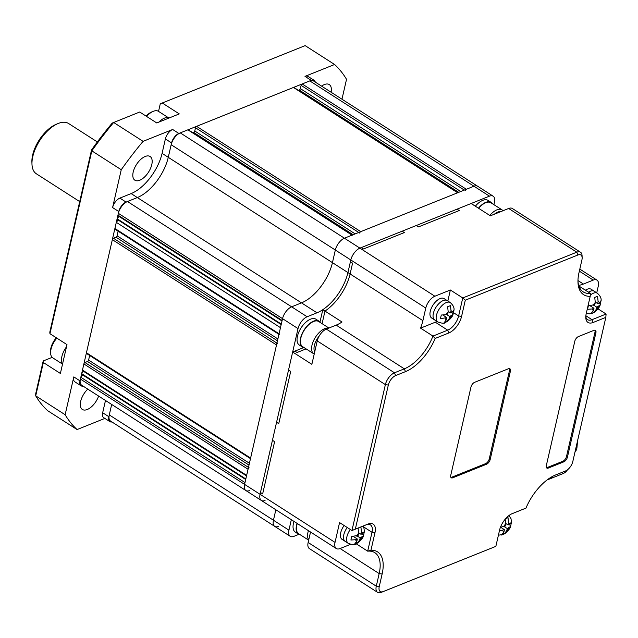 <?xml version="1.0" encoding="UTF-8"?>
<svg xmlns="http://www.w3.org/2000/svg" width="638" height="638" viewBox="0 0 638 638"><rect width="100%" height="100%" fill="white"/><g stroke="black" fill="none" stroke-linecap="round" stroke-linejoin="round"><path stroke-width="0.96" d="M105.485 400.481L102.67 412.746L108.867 416.718L111.674 404.452L109.281 414.915A10.663 5.399 122.7 0 0 110.557 421.072L274.731 526.382A10.663 5.399 -57.3 0 1 273.447 520.225L275.847 509.762L273.447 520.225L288.934 530.162L291.335 519.699M278.423 526.414A10.663 5.399 -57.3 0 1 274.731 526.382A10.663 5.399 -57.3 0 1 273.447 520.225L109.281 414.915M80.412 379.068A10.663 5.399 122.7 0 0 81.696 385.216L245.861 490.526A10.663 5.399 -57.3 0 1 244.585 484.378L244.992 482.575L80.827 377.265L80.412 379.068L244.585 484.378L282.538 318.657A10.663 5.399 -57.3 0 1 291.638 306.822L301.495 302.867A36.262 18.35 122.7 0 0 332.446 262.641L335.333 250.032A10.663 5.399 -57.3 0 1 344.432 238.205L352.032 235.151A1.276 0.646 -57.3 0 1 352.479 235.151M249.562 490.558A10.663 5.399 -57.3 0 1 245.861 490.526A10.663 5.399 -57.3 0 1 244.585 484.378L260.073 494.314L298.026 328.594A10.663 5.399 -57.3 0 1 307.125 316.759L316.982 312.803A36.262 18.35 122.7 0 0 347.933 272.578L350.82 259.969A10.663 5.399 -57.3 0 1 359.92 248.134L489.45 196.153A10.663 5.399 -57.3 0 1 493.142 196.185A10.663 5.399 -57.3 0 1 494.426 202.334L493.892 204.646M89.655 355.47L88.602 360.079A1.276 0.646 -57.3 0 1 87.51 361.499L84.974 362.52A1.276 0.646 122.7 0 0 83.881 363.939L82.477 370.064L83.474 371.3L81.656 373.661L82.645 374.897L245.702 479.497M82.645 374.897L80.827 377.265M81.656 373.661L245.821 478.971M83.474 371.3L246.523 475.892M82.477 370.064L246.643 475.374L248.046 469.249A1.276 0.646 -57.3 0 1 249.139 467.829M118.118 231.179L117.065 235.789A1.276 0.646 -57.3 0 1 115.972 237.208L113.436 238.229A1.276 0.646 122.7 0 0 112.344 239.649L86.441 352.766A1.276 0.646 122.7 0 0 86.593 353.508L250.479 458.634M250.758 458.818A1.276 0.646 -57.3 0 1 250.606 458.076L276.517 344.959A1.276 0.646 -57.3 0 1 277.602 343.539M352.304 235.039L188.314 129.841A1.276 0.646 122.7 0 0 187.867 129.841L180.267 132.887A10.663 5.399 122.7 0 0 171.167 144.722L168.273 157.331A36.262 18.35 -57.3 0 1 137.329 197.557L127.472 201.512A10.663 5.399 122.7 0 0 118.373 213.347L117.958 215.15L118.955 216.386L117.129 218.754L118.126 219.99L116.307 222.351L114.904 228.476A1.276 0.646 122.7 0 0 115.055 229.217L278.942 334.344M279.229 334.527A1.276 0.646 -57.3 0 1 279.069 333.786L280.473 327.661L116.307 222.351M118.126 219.99L281.183 324.582M117.129 218.754L281.302 324.064M118.955 216.386L282.004 320.978M117.958 215.15L282.124 320.459L282.538 318.657A10.663 5.399 -57.3 0 1 291.638 306.822L301.495 302.867A36.262 18.35 122.7 0 0 332.446 262.641L335.333 250.032A10.663 5.399 -57.3 0 1 344.432 238.205L473.962 186.216A10.663 5.399 -57.3 0 1 477.655 186.248L493.142 196.185M457.901 192.66L293.903 87.462A1.276 0.646 122.7 0 0 293.464 87.462L196.6 126.34A1.276 0.646 122.7 0 0 195.507 127.759L194.765 130.997A1.276 0.646 -57.3 0 1 193.673 132.417L192.843 132.752M359.673 233.069A1.276 0.646 -57.3 0 1 360.765 231.65L457.629 192.772A1.276 0.646 -57.3 0 1 458.068 192.772M465.261 190.69A1.276 0.646 -57.3 0 1 466.354 189.271L473.962 186.216A10.663 5.399 -57.3 0 1 477.655 186.248L313.489 80.938A10.663 5.399 122.7 0 0 309.797 80.906L302.189 83.961A1.276 0.646 122.7 0 0 301.096 85.38L300.354 88.618A1.276 0.646 -57.3 0 1 299.262 90.038L298.44 90.373M321.6 86.138A14.076 7.122 -57.3 0 1 324.407 84.551A14.076 7.122 -57.3 0 1 329.288 84.583A14.076 7.122 -57.3 0 1 331.082 92.223M139.762 180.243A14.076 7.122 -57.3 0 1 134.881 180.203A14.076 7.122 -57.3 0 1 134.458 168.296A14.076 7.122 -57.3 0 1 145.209 156.469A14.076 7.122 -57.3 0 1 150.089 156.501A14.076 7.122 -57.3 0 1 150.512 168.416A14.076 7.122 -57.3 0 1 139.762 180.243M98.635 396.086A14.076 7.122 -57.3 0 1 87.254 409.508A14.076 7.122 -57.3 0 1 82.374 409.476A14.076 7.122 -57.3 0 1 87.765 389.116M73.809 376.891L80.005 380.87A8.533 4.314 122.7 0 0 81.026 385.791L74.829 381.819A8.533 4.314 122.7 0 1 73.809 376.891L65.14 414.732L35.712 395.855A223.994 113.349 122.7 0 0 47.651 410.689L77.078 429.557L104.855 418.408M80.005 380.87L118.78 211.545A8.533 4.314 -57.3 0 1 126.061 202.079L137.329 197.557A36.262 18.35 122.7 0 0 168.273 157.331L171.574 142.92A8.533 4.314 -57.3 0 1 178.855 133.454L311.2 80.34A8.533 4.314 122.7 0 1 314.159 80.364A8.533 4.314 122.7 0 1 315.276 82.087M121.252 169.732L112.591 207.573A8.533 4.314 -57.3 0 1 119.872 198.107L131.133 193.585A36.262 18.35 122.7 0 0 162.084 153.359L165.378 138.948A8.533 4.314 -57.3 0 1 172.667 129.482L143.087 141.349A223.994 113.349 122.7 0 0 121.252 169.732L91.832 150.855L49.947 333.698L49.812 332.143L91.537 149.962L91.832 150.855A223.994 113.349 122.7 0 1 113.66 122.472L143.087 141.349M43.352 362.52L35.712 395.855L35.728 393.638L43.209 360.964L43.352 362.52L60.387 373.453L66.99 344.632L49.947 333.698M108.867 416.718A8.533 4.314 122.7 0 0 109.896 421.638A8.533 4.314 122.7 0 0 111.921 421.941M81.026 385.791A8.533 4.314 122.7 0 0 83.052 386.094M65.14 414.732A223.994 113.349 122.7 0 0 77.078 429.557M341.968 99.201L346.522 79.327A223.994 113.349 122.7 0 0 334.583 64.502L305.155 45.625L160.282 103.787L158.543 111.379M91.537 149.962A221.864 112.272 -57.3 0 1 112.216 123.078L139.714 112.017L156.757 122.951L179.278 113.907L162.243 102.981M52.172 357.368L43.209 360.964M334.583 64.502L305.004 76.369L311.2 80.34M314.159 80.364L307.963 76.393A8.533 4.314 122.7 0 0 305.004 76.369M102.67 412.746A8.533 4.314 122.7 0 0 103.699 417.667L109.896 421.638M298.879 534.349L293.911 536.343A10.663 5.399 -57.3 0 1 290.218 536.319A10.663 5.399 -57.3 0 1 288.934 530.162M265.049 500.495A10.663 5.399 -57.3 0 1 261.349 500.463A10.663 5.399 -57.3 0 1 260.073 494.314L260.479 492.512L262.649 493.9L274.611 441.663L272.442 440.276L276.573 422.26L278.742 423.648L290.705 371.412L288.536 370.024L292.659 352.009L294.916 351.107L297.085 352.495L306.088 348.882L297.085 352.495L294.916 351.107L303.72 347.574M260.479 492.512L272.442 440.276L274.611 441.663L262.649 493.9L260.479 492.512M276.573 422.26L288.536 370.024L290.705 371.412L278.742 423.648L276.573 422.26M319.973 322.062L322.812 309.685L324.981 311.073L322.094 323.665L324.981 311.073A36.262 18.35 122.7 0 0 350.095 273.965L352.575 263.159L350.406 261.771L350.82 259.969A10.663 5.399 -57.3 0 1 359.92 248.134L361.331 247.568L363.493 248.964L404.325 232.575L402.155 231.187L416.239 225.533L418.4 226.929L459.232 210.54L457.063 209.152L471.147 203.498L490.351 215.819L508.653 208.474A10.663 5.399 -57.3 0 1 512.346 208.498L580.492 252.217A10.663 5.399 -57.3 0 1 582.063 255.631L582.143 257.736A8.533 4.314 122.7 0 0 577.932 254.977L465.301 300.187L461.585 316.392A14.929 7.56 -57.3 0 1 448.841 332.956L435.172 338.443A38.4 19.435 -57.3 0 1 405.465 371.635L395.608 375.591A8.533 4.314 122.7 0 0 388.327 385.057L355.326 529.157L367.998 524.069A14.929 7.56 -57.3 0 1 374.961 532.73L370.957 550.211A38.4 19.435 -57.3 0 1 382.13 574.017L379.243 586.625A8.533 4.314 122.7 0 0 383.223 591.57L495.854 546.367L499.57 530.154A14.929 7.56 -57.3 0 1 512.218 513.63A14.929 7.56 -57.3 0 1 512.314 513.59L525.975 508.103A38.4 19.435 -57.3 0 1 555.459 475.015A38.4 19.435 -57.3 0 1 555.69 474.919L565.539 470.964A8.533 4.314 122.7 0 0 565.595 470.94A8.533 4.314 122.7 0 0 572.82 461.497L605.829 317.389L593.157 322.477A14.929 7.56 -57.3 0 1 585.788 317.652A14.929 7.56 -57.3 0 1 586.186 313.824L590.198 296.335A38.4 19.435 -57.3 0 1 577.98 282.379A38.4 19.435 -57.3 0 1 579.025 272.538L581.912 259.929A8.533 4.314 122.7 0 0 582.143 257.736M322.812 309.685A36.262 18.35 122.7 0 0 347.933 272.578L350.406 261.771L352.575 263.159L350.095 273.965L422.89 320.659A36.262 18.35 -57.3 0 1 420.57 328.139L432.955 336.082L447.709 330.165A12.8 6.476 122.7 0 0 458.626 315.969L462.757 297.954L576.8 252.185A10.663 5.399 -57.3 0 1 580.492 252.217M361.331 247.568L402.155 231.187L404.325 232.575L363.493 248.964L361.331 247.568M416.239 225.533L457.063 209.152L459.232 210.54L418.4 226.929L416.239 225.533M596.745 292.834L598.245 286.271A10.663 5.399 122.7 0 0 596.969 280.114A10.663 5.399 122.7 0 0 593.268 280.09L583.419 284.046A36.262 18.35 -57.3 0 1 578.69 285.361M597.997 308.832L606.1 314.032L605.829 317.389M567.429 469.863A17.066 12.002 68.1 0 1 563.099 473.563L549.023 479.218A17.066 12.002 68.1 0 1 547.452 479.672M292.659 352.009L311.862 364.33L317.23 340.915A10.663 5.399 -57.3 0 1 326.329 329.08L336.186 325.125A36.262 18.35 122.7 0 0 342.016 322.007L324.981 311.073A36.262 18.35 122.7 0 0 350.095 273.965L162.084 153.359M563.713 471.713A10.663 5.399 -57.3 0 1 563.649 471.745A10.663 5.399 -57.3 0 1 563.577 471.769L554.733 475.318M495.854 546.367L381.261 592.375A10.663 5.399 -57.3 0 1 377.56 592.351L309.422 548.632A10.663 5.399 -57.3 0 1 308.138 542.483L310.539 532.02M377.56 592.351A10.663 5.399 -57.3 0 1 376.284 586.194L379.171 573.586A36.262 18.35 122.7 0 0 374.817 552.668A36.262 18.35 122.7 0 0 367.687 551.168L372.01 532.299A12.8 6.476 122.7 0 0 370.471 524.914A12.8 6.476 122.7 0 0 366.037 524.883L351.953 530.529L385.376 384.626A10.663 5.399 -57.3 0 1 394.475 372.791L404.332 368.836A36.262 18.35 122.7 0 0 432.955 336.082L435.172 338.443M510.392 371.236A4.267 2.161 122.7 0 0 509.882 368.772A4.267 2.161 122.7 0 0 508.406 368.764L474.616 382.321A4.267 2.161 122.7 0 0 470.972 387.051L450.755 475.318A4.267 2.161 122.7 0 0 451.273 477.782A4.267 2.161 122.7 0 0 452.749 477.79L486.539 464.233A4.267 2.161 122.7 0 0 490.183 459.496L510.392 371.236L509.467 370.638L489.25 458.897L490.183 459.496M595.9 332.829A4.267 2.161 122.7 0 0 595.39 330.364A4.267 2.161 122.7 0 0 593.906 330.356L578.427 336.569A4.267 2.161 -57.3 0 0 574.782 341.306L546.319 465.596A4.267 2.161 -57.3 0 0 546.83 468.053A4.267 2.161 -57.3 0 0 548.305 468.069L563.793 461.848A4.267 2.161 -57.3 0 0 567.437 457.119L595.9 332.829L594.975 332.231L566.504 456.521A4.267 2.161 -57.3 0 1 562.868 461.25L547.38 467.471A4.267 2.161 -57.3 0 1 546.439 467.638M465.301 300.187L462.757 297.954L450.364 290.003L434.877 296.223A10.663 5.399 122.7 0 0 425.777 308.05L422.89 320.659M355.326 529.157L351.953 530.529L339.568 522.586L335.03 542.396A10.663 5.399 122.7 0 0 336.306 548.552A10.663 5.399 122.7 0 0 340.006 548.576L349.863 544.621A36.262 18.35 -57.3 0 1 350.549 544.358M245.861 490.526L261.349 500.463A10.663 5.399 -57.3 0 1 260.073 494.314L335.03 542.396M356.211 543.807L367.687 551.168L370.957 550.211M578.905 286.039L590.373 293.392A36.262 18.35 122.7 0 1 583.236 291.893A36.262 18.35 122.7 0 1 577.964 281.302M552.843 476.235A17.066 12.002 68.1 0 1 549.023 479.218M585.796 316.52A12.8 6.476 122.7 0 0 587.582 319.646A12.8 6.476 122.7 0 0 592.024 319.686L606.1 314.032M525.975 508.103L511.716 513.853M436.934 321.392A12.8 6.476 -57.3 0 1 435.315 322.214L447.709 330.165L448.841 332.956M420.57 328.139L435.315 322.214M450.364 290.003L447.844 301.016M590.198 296.335L590.373 293.392M450.883 477.36A4.267 2.161 122.7 0 0 451.824 477.192L485.614 463.635A4.267 2.161 122.7 0 0 489.25 458.897M509.467 370.638A4.267 2.161 122.7 0 0 509.339 368.597M594.975 332.231A4.267 2.161 122.7 0 0 594.847 330.189M168.097 117.512L158.479 111.347A14.929 7.56 122.7 0 0 153.303 111.307A14.929 7.56 122.7 0 0 153.216 111.339A14.929 7.56 122.7 0 0 146.604 116.435M146.126 116.132A13.223 6.691 -57.3 0 1 151.661 111.985A13.223 6.691 -57.3 0 1 151.74 111.953M169.389 117.878A15.36 7.776 122.7 0 0 164.54 118.094A15.36 7.776 122.7 0 0 158.822 122.113M56.822 338.108A14.929 7.56 122.7 0 0 50.609 353.093L50.546 351.41A13.223 6.691 -57.3 0 1 56.335 337.797M50.609 353.093A14.929 7.56 122.7 0 0 52.81 357.878L62.428 364.051M66.496 346.785A15.36 7.776 122.7 0 0 62.508 364.178M500.886 211.585A13.223 6.691 122.7 0 0 494.354 214.209M489.793 215.461A14.929 7.56 -57.3 0 1 502.074 209.894L490.925 202.74A14.929 7.56 122.7 0 0 478.644 208.307M502.074 209.894A14.929 7.56 -57.3 0 1 503.007 210.739M475.358 206.202A15.36 7.776 -57.3 0 1 488.054 200.396L491.156 202.382A15.36 7.776 -57.3 0 1 492.456 203.721M478.452 208.187A15.36 7.776 -57.3 0 1 491.156 202.382M308.728 539.9A14.929 7.56 -57.3 0 1 307.779 537.675A14.929 7.56 -57.3 0 1 308.425 530.664M297.276 523.511A14.929 7.56 122.7 0 0 296.622 530.521A14.929 7.56 122.7 0 0 298.632 533.735L308.664 540.171M310.507 531.996A13.223 6.691 122.7 0 0 310.132 533.767M300.163 534.716A15.36 7.776 -57.3 0 1 298.401 534.094L295.306 532.108A15.36 7.776 -57.3 0 1 293.241 528.798A15.36 7.776 -57.3 0 1 293.974 521.39M298.401 534.094A15.36 7.776 -57.3 0 1 296.335 530.792A15.36 7.776 -57.3 0 1 297.069 523.383M319.223 336.003A13.223 6.691 122.7 0 0 314.167 350.334A13.223 6.691 122.7 0 0 314.725 351.849M314.215 354.058A14.929 7.56 -57.3 0 1 313.784 353.819A14.929 7.56 -57.3 0 1 311.783 350.613A14.929 7.56 -57.3 0 1 316.719 335.397A14.929 7.56 -57.3 0 1 328.642 328.155M328.913 328.044L318.761 321.528A14.929 7.56 122.7 0 0 306.392 327.206A14.929 7.56 122.7 0 0 300.626 343.459A14.929 7.56 122.7 0 0 302.635 346.665L313.784 353.819M304.166 347.646A15.36 7.776 -57.3 0 1 302.404 347.024L299.31 345.038A15.36 7.776 -57.3 0 1 297.244 341.737A15.36 7.776 -57.3 0 1 303.17 325.021A15.36 7.776 -57.3 0 1 315.89 319.183L318.992 321.169A15.36 7.776 -57.3 0 1 320.292 322.509M302.404 347.024A15.36 7.776 -57.3 0 1 300.339 343.722A15.36 7.776 -57.3 0 1 306.264 327.007A15.36 7.776 -57.3 0 1 318.992 321.169M592.614 313.17L593.85 312.492L596.307 309.286L596.793 307.157L600.119 305.076L601.044 300.61L599.281 302.883L597.623 303.552L598.109 301.423L597.559 296.287L594.744 297.412L595.294 302.556L594.807 304.685L588.372 305.698L587.55 309.294L592.319 308.951L593.978 308.282L593.492 310.411L591.035 313.625L592.758 313.114L589.384 313.864L586.306 313.33M601.044 300.61L601.06 300.953C601.53 298.424 600.302 295.857 597.375 293.241A11.516 5.83 -57.3 0 0 593.38 293.209A11.516 5.83 -57.3 0 0 590.262 295.155M592.941 311.91L593.85 312.492L594.528 312.149C598.021 309.071 599.887 306.711 600.127 305.076M585.389 290.194A11.516 5.83 -57.3 0 1 587.191 289.237A11.516 5.83 -57.3 0 1 591.179 289.269L594.281 291.255A11.516 5.83 -57.3 0 0 590.286 291.223A11.516 5.83 -57.3 0 0 588.483 292.18A11.516 5.83 -57.3 0 1 590.286 291.223A11.516 5.83 -57.3 0 1 594.281 291.255L597.375 293.241M595.382 302.117L597.623 303.552M598.588 303.162L600.222 304.214M593.659 305.139L596.793 307.157M590.182 305.849L593.978 308.282M355.972 543.911L357.208 543.233L359.665 540.019L360.151 537.898L363.477 535.816L364.402 531.35L362.639 533.623L360.98 534.293L361.467 532.164L360.917 527.02L358.101 528.152L358.652 533.296L358.165 535.426L351.729 536.438L350.908 540.035L355.677 539.692L357.336 539.022L356.849 541.152L354.393 544.366L355.908 543.943C355.055 545.035 352.519 544.852 348.292 543.377A11.516 5.83 -57.3 0 1 350.318 529.484M364.402 531.35L363.915 528.041L362.942 526.127M356.299 542.651L357.208 543.233L357.886 542.89C361.379 539.812 363.237 537.451 363.477 535.816M344.121 525.505A11.516 5.83 -57.3 0 0 342.096 539.397L345.198 541.383A11.516 5.83 -57.3 0 1 347.224 527.49A11.516 5.83 -57.3 0 0 345.198 541.383L348.292 543.377M358.739 532.85L360.98 534.293M361.945 533.902L363.58 534.955M357.017 535.88L360.151 537.898M353.54 536.59L357.336 539.022M445.523 322.517L445.452 322.541C444.606 323.641 442.062 323.45 437.835 321.975A11.516 5.83 -57.3 0 1 437.493 312.229A11.516 5.83 -57.3 0 1 446.289 302.556A11.516 5.83 -57.3 0 1 450.276 302.579C453.203 305.195 454.439 307.763 453.969 310.291L452.19 312.229L450.524 312.891L451.01 310.762L450.468 305.626L447.653 306.75L448.195 311.894L447.709 314.024L446.05 314.694L441.281 315.036L440.451 318.641L446.887 317.628L446.401 319.758L443.936 322.964L447.437 321.488C450.922 318.41 452.789 316.049 453.028 314.422L453.953 309.948M445.842 321.249L446.752 321.839L449.216 318.625L449.702 316.496L453.028 314.422M437.835 321.975L434.741 319.989A11.516 5.83 -57.3 0 1 434.398 310.243A11.516 5.83 -57.3 0 1 443.187 300.562A11.516 5.83 -57.3 0 1 447.182 300.594L444.088 298.608A11.516 5.83 -57.3 0 0 440.092 298.576A11.516 5.83 -57.3 0 0 431.296 308.258A11.516 5.83 -57.3 0 0 431.647 318.003L434.741 319.989A11.516 5.83 -57.3 0 1 434.398 310.243A11.516 5.83 -57.3 0 1 443.187 300.562A11.516 5.83 -57.3 0 1 447.182 300.594L450.276 302.579M448.283 311.456L450.524 312.891M451.489 312.508L453.124 313.553M446.56 314.486L449.702 316.496M443.083 315.188L446.887 317.628M499.41 530.84L504.435 529.684L503.948 531.813L501.484 535.027L503.215 534.508L498.414 535.17M503.071 534.572L504.985 533.551C508.47 530.465 510.336 528.112 510.575 526.478L511.501 522.012L511.006 518.702L508.972 515.544M511.501 522.012L509.738 524.284L508.071 524.954L508.558 522.825L508.015 517.681L505.2 518.814L505.743 523.95L505.256 526.079L500.455 527.243M503.39 533.312L504.299 533.894L506.763 530.68L507.25 528.551L510.575 526.478M505.83 523.511L508.071 524.954M509.036 524.564L510.671 525.608M504.108 526.541L507.25 528.551M500.631 527.243L504.435 529.684M577.526 440.97L576.967 447.517A7.911 5.559 -111.9 0 1 575.085 451.608M79.71 201.608L36.382 173.815A29.866 15.113 -57.3 0 1 31.98 164.245A29.866 15.113 -57.3 0 1 58.098 123.525A29.866 15.113 -57.3 0 1 58.281 123.453A29.866 15.113 -57.3 0 1 68.633 123.533L97.343 141.955M31.98 164.245L31.9 162.14A27.729 14.036 -57.3 0 1 56.152 124.33A27.729 14.036 -57.3 0 1 56.319 124.266M83.881 363.939L248.046 469.249M84.974 362.52L248.469 467.399M87.51 361.499L248.995 465.094M88.602 360.079L249.418 463.244M86.441 352.766L250.606 458.076M112.344 239.649L276.517 344.959M113.436 238.229L276.94 343.108M115.972 237.208L277.466 340.804M117.065 235.789L277.889 338.953M114.904 228.476L279.069 333.786M118.373 213.347L298.026 328.594M127.472 201.512L307.125 316.759M131.133 193.585L316.982 312.803M171.167 144.722L425.777 308.05M180.267 132.887L434.877 296.223M187.867 129.841L352.032 235.151M193.673 132.417L353.133 234.712M194.765 130.997L355.167 233.891M195.507 127.759L358.731 232.463M196.6 126.34L360.765 231.65M293.464 87.462L457.629 192.772M299.262 90.038L458.722 192.333M300.354 88.618L460.756 191.52M301.096 85.38L464.32 190.084M302.189 83.961L466.354 189.271M309.797 80.906L489.45 196.153M112.591 207.573L118.78 211.545M172.667 129.482L178.855 133.454M119.872 198.107L126.061 202.079M165.378 138.948L171.574 142.92M508.653 208.474L576.8 252.185L577.932 254.977M308.138 542.483L376.284 586.194L379.243 586.625M340.118 548.536L379.171 573.586L382.13 574.017M317.23 340.915L385.376 384.626L388.327 385.057M326.329 329.08L394.475 372.791L395.608 375.591M336.186 325.125L404.332 368.836L405.465 371.635M579.344 271.15L593.268 280.09M577.964 280.553L583.419 284.046M585.859 315.73L592.024 319.686L593.157 322.477M363.317 526.725L372.01 532.299L374.961 532.73M453.49 312.668L458.626 315.969L461.585 316.392M563.577 471.769L565.539 470.964M555.227 475.111L555.69 474.919M381.261 592.375L383.223 591.57M366.037 524.883L367.998 524.069M485.614 463.635L486.539 464.233M451.824 477.192L452.749 477.79M566.504 456.521L567.437 457.119M562.868 461.25L563.793 461.848M547.38 467.471L548.305 468.069M599.281 302.883A5.12 2.592 122.7 0 0 598.109 301.423M596.307 309.286A5.12 2.592 122.7 0 0 598.46 306.487M592.319 308.951A5.12 2.592 122.7 0 0 593.492 310.411M595.294 302.556A5.12 2.592 122.7 0 0 593.141 305.347M362.639 533.623A5.12 2.592 122.7 0 0 361.467 532.164M359.665 540.019A5.12 2.592 122.7 0 0 361.818 537.228M355.677 539.692A5.12 2.592 122.7 0 0 356.849 541.152M358.652 533.296A5.12 2.592 122.7 0 0 356.498 536.087M452.19 312.229A5.12 2.592 122.7 0 0 451.01 310.762M449.216 318.625A5.12 2.592 122.7 0 0 451.361 315.826M445.22 318.29A5.12 2.592 122.7 0 0 446.401 319.758M448.195 311.894A5.12 2.592 122.7 0 0 446.05 314.694M509.738 524.284A5.12 2.592 122.7 0 0 508.558 522.825M506.763 530.68A5.12 2.592 122.7 0 0 508.909 527.889M502.768 530.353A5.12 2.592 122.7 0 0 503.948 531.813M505.743 523.95A5.12 2.592 122.7 0 0 503.597 526.749M575.923 447.972L576.967 447.517M274.731 526.382L290.218 536.319M261.349 500.463L336.306 548.552M579.806 269.108L596.969 280.114M565.595 470.94L563.649 471.745M151.661 111.985L153.216 111.339M56.152 124.33L58.098 123.525"/></g></svg>
